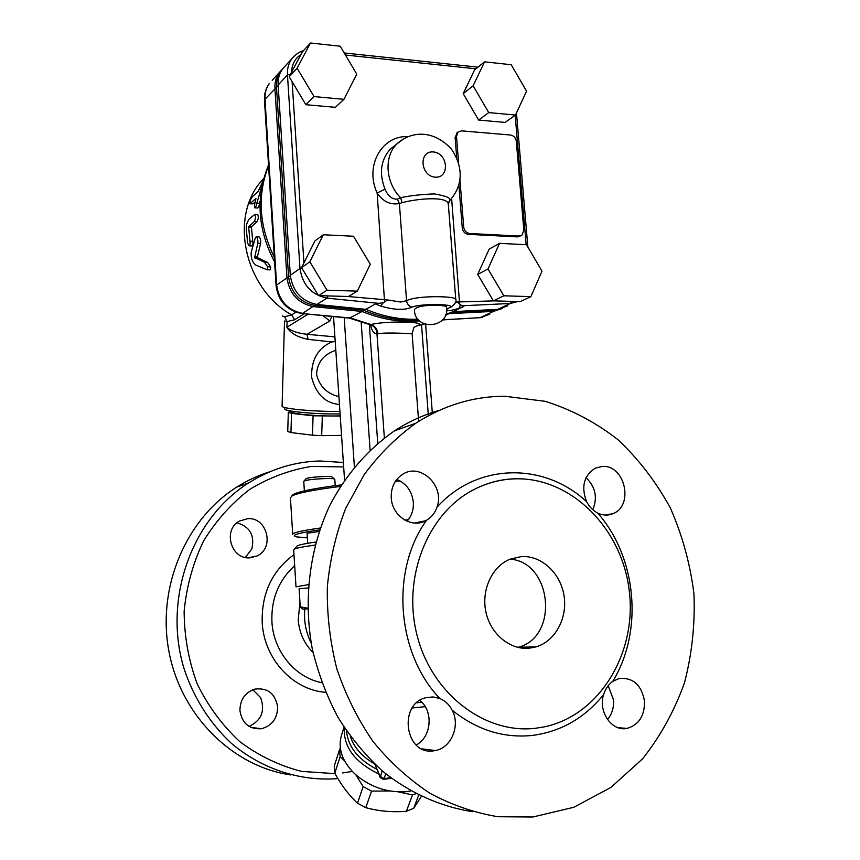 <?xml version="1.0" encoding="UTF-8"?>
<svg xmlns="http://www.w3.org/2000/svg" width="860" height="860" viewBox="0 0 860 860"><rect width="100%" height="100%" fill="white"/><g stroke="black" fill="none" stroke-linecap="round" stroke-linejoin="round"><path stroke-width="1.29" d="M346.537 730.978C347.945 746.566 357.964 759.305 376.605 769.205M380.109 777.289L374.756 764.013M335.045 773.645L301.591 771.399C279.457 765.733 258.881 755.832 239.865 741.718C222.331 725.399 208.109 706.135 197.209 683.926C188.598 660.555 184.244 636.346 184.137 611.309C186.545 586.466 192.984 563.085 203.476 541.166C216.021 520.687 231.426 503.444 249.669 489.437C269.083 477.655 289.627 469.99 311.298 466.421L343.667 466.915M352.32 771.431L342.645 772.957M343.366 462.476L320.146 460.992C294.873 461.594 271.061 468.893 248.723 482.868C192.64 518 162.97 597.431 183.674 667.467C193.124 696.88 209.55 722.97 231.232 743.201C261.257 768.668 298.947 781.127 335.916 778.751L337.915 778.569M277.651 706.92C277.425 718.455 272.05 725.722 261.515 728.71C249.26 729.506 242.069 723.453 239.918 710.575C240.101 699.642 245.068 692.493 254.818 689.129C267.653 687.559 275.264 693.493 277.651 706.92M250.002 557.817C231.028 559.785 222.439 529.738 239.478 521.053L247.691 518.666C267.191 516.957 274.996 548.1 257.011 555.979L250.002 557.817M270.019 471.699C258.344 475.311 247.218 480.471 236.64 487.179C186.383 518.827 156.971 586.402 168.786 650.654C180.417 714.918 231.996 766.346 290.626 774.924M249.056 726.41C261.472 720.476 265.332 710.887 260.634 697.643L252.819 689.763M245.358 557.452L251.84 548.927C254.882 535.35 249.927 526.642 236.973 522.794M299.979 602.58L298.205 619.651C299.215 632.67 304.161 643.613 313.029 652.471M472.377 811.646C440.707 806.745 410.016 793.124 383.033 771.57C365.833 755.865 350.783 737.74 337.894 717.197C326.477 695.546 317.899 672.595 312.169 648.332C303.225 599.259 309.708 548.4 329.649 505.766C345.785 474.656 368.112 449.092 394.546 430.817C408.704 421.626 423.604 414.81 439.245 410.37M407.081 521.214C411.66 515.979 413.746 509.679 413.327 502.315C411.994 491.178 406.468 483.556 396.761 479.461M416.165 744.996C431.666 737.095 433.698 710.79 419.766 700.47M607.547 719.562C612.051 714.058 614.029 707.457 613.492 699.782L608.203 685.753M592.798 509.711C597.754 497.575 595.507 486.9 586.047 477.708M504.777 396.245L545.197 401.308C571.448 409.553 595.733 422.367 618.05 439.75C638.797 459.369 656.234 482.127 670.381 508.034C682.346 535.253 690.193 563.837 693.934 593.808C695.181 624.016 692.042 653.611 684.528 682.614C674.541 710.693 660.555 736.106 642.56 758.864L610.922 787.438L573.792 807.282L532.867 817L498.026 816.731C474.591 812.861 451.919 805.057 429.989 793.307C408.898 779.386 389.924 762.143 373.089 741.557C357.814 719.379 345.731 695.138 336.851 668.843C330.004 641.829 326.832 614.459 327.348 586.724C329.982 559.29 336.088 533.189 345.666 508.432L364.21 474.569C379.238 454.306 396.428 437.202 415.767 423.249C443.663 405.339 473.333 396.342 504.777 396.245M603.58 694.611C605.462 688.903 608.504 684.495 612.728 681.378L619.007 678.551C632.906 677.228 641.399 684.743 644.505 701.072C644.763 715.703 638.969 724.808 627.123 728.388C612.062 731.935 597.926 711.768 603.58 694.611C584.768 717.971 561.075 731.57 532.512 735.418C503.67 738.385 476.892 730 452.199 710.263C460.551 725.475 451.349 747.878 435.375 750.554L433.569 750.845C405.081 755.596 397.825 703.91 425.969 697.675L432.988 696.933L439.847 698.524C445.286 700.814 449.404 704.727 452.199 710.263M535.565 728.259L544.133 726.893C600.033 715.37 637.303 652.106 629.176 590.154C621.705 528.104 570.954 477.171 515.097 478.827C500.606 479.267 486.738 482.933 473.494 489.802C427.882 513.216 401.899 577.232 417.143 635.626C431.989 694.138 485.094 734.408 535.565 728.259M436.934 507.282C435.052 512.925 431.612 517.236 426.614 520.203L425.668 520.73C411.617 528.717 391.966 515.839 391.257 497.897C390.913 487.383 394.74 479.493 402.727 474.247C420.69 462.336 445.19 486.233 436.934 507.282C477.139 462.465 544.305 462.121 586.595 501.702C580.951 486.76 583.865 475.569 595.335 468.13L602.43 466.421C625.08 464.626 634.228 506.024 612.804 513.721C607.891 515.699 602.871 515.495 597.764 513.13C593.142 510.743 589.422 506.927 586.595 501.702M517.795 647.386L518.214 647.258C559.322 636.98 552.034 562.021 510.077 559.15M529.008 648.246C509.808 650.02 490.479 633.906 485.9 611.912C481.148 589.949 492.027 566.546 509.948 559.204L521.482 556.549C541.402 555.388 560.408 572.943 563.988 595.41C567.783 617.835 555.399 641.13 536.092 646.881L529.008 648.246M308.181 587.95L299.108 588.767L300.248 606.827L307.751 608.224M307.708 543.305L307.074 533.275L319.157 531.458M304.365 490.866L303.763 481.45L304.752 480.783C309.224 479.127 331.39 477.784 334.303 478.988L334.798 479.385M332.315 477.246L331.895 476.881C329.391 475.838 310.6 476.967 306.794 478.396L305.934 478.902M307.762 608.525L302.763 609.073L307.772 608.837M302.473 609.041L300.248 606.827M292.701 534.135L290.433 498.048L291.637 496.177C296.926 493.135 313.18 489.888 340.41 486.438M395.428 481.299L400.104 480.987M397.352 479.687L396.535 479.74M341.409 484.868C314.448 488.286 298.334 491.512 293.067 494.565L291.787 496.005M408.285 519.784L404.694 520.02M320.35 528.008C301.065 530.727 291.852 532.92 292.723 534.576M307.364 537.865L296.421 536.876C290.185 535.371 297.947 533.039 319.694 529.867M357.308 291.142L348.429 296.517L318.522 295.625L301.559 267.653L314.9 240.972L323.317 234.758L353.481 236.231L370.284 264.224L357.308 291.142L327.036 290.185L309.847 261.784L323.317 234.758M318.522 295.625L327.036 290.185M301.559 267.653L309.847 261.784M530.889 296.646L520.117 301.656L493.361 300.849L477.708 274.415L489.146 249.131L499.531 243.369L526.481 244.691L541.994 271.147L530.889 296.646L503.842 295.786L487.996 268.965L499.531 243.369M515.495 115.046L505.099 122.421L478.633 120.067L463.196 93.654L474.548 69.961L484.567 61.834L511.227 64.726L526.535 91.149L515.495 115.046L488.749 112.595L473.129 85.806L484.567 61.834M343.946 99.319L335.4 107.328L305.87 104.705L289.175 76.766L302.365 51.847L310.471 43L340.248 46.225L356.792 74.175L343.946 99.319L314.061 96.578L297.13 68.219L310.471 43M520.784 235.79L517.483 236.876L468.324 234.35C464.927 233.812 462.906 231.684 462.282 227.975L458.842 184.663M456.724 157.885L455.101 137.417L457.488 132.451M478.633 120.067L488.749 112.595M463.196 93.654L473.129 85.806M340.227 415.875L334.712 415.982C314.695 416.208 290.078 413.703 291.508 411.66L291.529 411.134M290.873 411.026L288.304 412.435L291.519 413.38L313.083 415.788L340.238 416.089M284.757 408.737C282.779 411.284 315.545 414.412 340.087 413.907M341.538 435.364L321.694 435.633L322.306 416.219M321.694 435.633L312.481 435.192L313.083 415.788M312.481 435.192L290.949 432.569L291.519 413.38M290.949 432.569L287.745 431.516L288.304 412.435M500.165 309.03L494.779 310.213L451.156 312.449M418.54 319.845C400.222 321.102 381.851 317.899 363.447 310.234L365.113 309.288M282.445 69.101L279.36 72.455C276.071 77.013 274.598 82.367 274.921 88.505L286.95 277.683C289.315 293.733 298.13 303.376 313.363 306.633L362.146 311.46L363.447 310.234L314.534 305.375C299.56 302.172 290.906 292.679 288.584 276.909L276.501 87.397C276.178 81.356 277.629 76.099 280.865 71.617L280.865 71.617M450.102 312.846L445.405 315.512M251.227 252.173C250.754 257.892 252.281 262.203 255.818 265.106L267.03 269.76L267.578 266.793L264.568 262.3L254.646 257.538L257.806 243.294C258.15 240.262 257.645 238.08 256.323 236.736L255.355 237.65L251.227 252.173M254.646 257.538L257.516 257.656L267.578 262.418L270.674 266.912L270.147 269.879L267.396 269.782M254.592 257.333L257.516 257.656M254.732 257.731L257.591 257.849M254.549 257.14L257.452 257.452M254.818 257.892L257.688 258.011M254.528 256.957L257.409 257.258M254.904 258.022L257.774 258.14M254.528 256.817L257.387 257.075M255.054 258.15L257.925 258.269M254.549 256.699L257.387 256.936M258.817 236.855L259.107 236.865C260.451 238.209 260.956 240.392 260.623 243.423L257.398 256.817M249.97 241.187L248.637 226.793L254.323 221.547C255.646 218.805 255.85 216.387 254.925 214.28L248.733 219.44L246.723 224.03L246.261 228.502L247.637 243.122L248.992 245.831C250.013 245.68 250.335 244.132 249.97 241.187L252.722 241.316C253.109 244.261 252.775 245.809 251.754 245.949L249.271 245.842M257.484 214.419L257.71 214.43C258.623 216.537 258.419 218.956 257.086 221.686L251.4 226.803L252.722 241.316M248.841 226.277L251.582 226.416M248.809 226.32L251.55 226.449M248.766 226.374L251.507 226.513M248.733 226.459L251.475 226.588M248.701 226.556L251.432 226.696M248.669 226.664L251.4 226.803M248.637 226.793L251.378 226.932M248.615 226.922L251.356 227.061M248.604 227.051L251.346 227.19M248.604 227.298L251.335 227.438M262.988 181.062L258.075 191.522L252.335 196.779C250.453 199.477 249.615 201.821 249.83 203.799L255.947 198.477L254.474 205.271L254.678 207.851C255.517 207.668 256.248 206.099 256.85 203.143L262.053 185.201M260.053 201.423L259.688 203.304C259.064 206.26 258.333 207.83 257.495 208.012L254.893 207.862M255.108 202.003L253.076 203.831L250.002 203.809M339.926 411.435L338.593 411.445C312.395 411.704 280.177 408.5 282.091 405.941L284.52 321.049M334.895 336.862L307.02 334.293C297.538 333.239 290.831 330.896 286.907 327.241C290.487 333.164 297.538 337.206 308.073 339.367L331.648 341.936C317.759 348.332 311.094 360.114 311.632 377.303C315.921 393.848 324.983 402.899 338.818 404.458L339.453 404.447M308.073 339.367L307.02 334.293L329.939 320.93L331.627 316.695M370.434 324.833C371.875 330.863 374.057 333.906 376.97 333.959C376.659 329.165 374.39 326.09 370.144 324.736L349.816 318.232M384.366 438.009L376.97 333.959L377.916 333.82C377.346 329.1 375.024 326.015 370.94 324.575L370.144 324.736M414.176 327.219L417.53 325.617C429.806 321.629 385.796 320.565 370.94 324.575L350.633 318.006L301.376 313.47C286.724 310.288 278.296 301.097 276.092 285.885L276.63 284.993L264.998 99.233L264.493 100.556L276.082 285.713M377.916 333.82C386.054 332.003 412.435 333.873 412.123 333.648L412.133 333.755M417.035 325.779L424.453 324.005M331.648 341.947L335.207 341.538M338.926 396.611C326.918 393.729 319.469 386.323 316.566 374.379C317.211 362.436 323.629 354.406 335.798 350.3M329.939 320.93L323.059 315.878M284.52 320.984L287.068 321.608L284.596 316.727L282.295 315.964M302.129 313.567L349.429 318.135L362.146 311.46C381.367 319.436 400.491 322.565 419.529 320.855M285.498 65.693L282.585 68.897C279.285 73.476 277.802 78.851 278.135 85.032L290.293 275.308C292.679 291.454 301.527 301.172 316.856 304.451L365.865 309.342L375.39 303.935L383.313 302.645L380.711 306.074C394.224 310.051 404.673 310.406 412.058 307.127C422.066 303.01 460.981 304.161 448.63 308.116L446.738 309.342M445.867 314.308L453.263 311.621L497.746 309.363L507.69 305.859M446.684 310.406C448.318 311.105 452.435 310.374 459.057 308.202L460.433 304.827L463.809 306.396L453.263 311.621M449.597 200.606L449.597 200.606C451.446 198.155 446.297 195.919 434.149 193.898C420.615 194.457 409.446 195.736 400.62 197.746L397.395 199.069C392.278 199.574 388.15 196.263 385.011 189.146L377.153 193.016C382.979 201.595 390.397 205.099 399.395 203.551L402.061 202.713C414.928 199.015 447.899 195.403 448.339 204.325L448.372 204.723M455.8 299.688L455.768 299.355C455.918 295.851 416.229 295.356 406.565 300.688L400.706 302.043L387.666 299.957L383.313 302.645M365.865 309.342C383.238 316.587 400.61 319.877 417.992 319.2M446.587 306.912C450.199 328.391 414.541 331.412 414.412 309.675C416.423 306.493 424.163 305.074 437.643 305.44C443.05 305.569 446.028 306.063 446.587 306.912L446.619 307.127M455.273 302.795L457.294 301.989L460.433 304.827M387.666 299.957L347.859 296.506M448.834 201.917L450.145 200.036M403.759 138.75L396.686 144.104C383.732 156.821 385.57 182.868 400.62 197.746L402.061 202.713M493.877 300.871L457.294 301.989M459.917 179.428L463.701 227.115C464.335 230.835 466.356 232.963 469.753 233.511L518.988 236.048L521.956 235.145L523.847 230.34L516.322 141.352C515.699 137.761 513.753 135.643 510.485 135.02L461.562 130.86L457.971 132.096L456.499 136.396L458.616 163.024M289.175 76.766L297.13 68.219M305.87 104.705L314.061 96.578M477.708 274.415L487.996 268.965M493.361 300.849L503.842 295.786M389.913 791.007L371.552 791.103L363.146 786.631L355.889 774.892M415.896 793.726L412.488 794.887L398.223 791.877M344.623 760.971L340.151 756.628L339.571 749.511L340.345 748.286M315.932 542.004C305.633 543.509 299.409 544.778 297.27 545.842L296.528 546.681M295.99 586.692L293.69 550.024L294.389 549.121C296.678 548.013 303.591 546.659 315.104 545.057M382.141 770.818L380.238 777.591L383.259 779.343L384.087 778.558L380.163 776.483L374.895 764.314M410.897 791.007L405.458 791.737C385.968 792.662 368.875 786.513 354.18 773.312C342.151 761.046 337.862 748.608 341.28 735.977L341.452 735.418M311.159 642.893C305.827 632.261 303.72 620.974 304.838 608.998M339.571 749.511L334.239 766.067L334.798 773.194C341.452 785.352 349.01 795.36 357.481 803.197L365.79 807.647C378.572 811.195 392.096 812.41 406.371 811.303L413.735 808.282L421.335 796.457M413.735 808.282L418.669 795.156M406.371 811.303L412.488 794.887M365.79 807.647L371.552 791.103M357.481 803.197L363.146 786.631M334.798 773.194L340.151 756.628M374.326 763.777C361.834 756.413 353.836 747.265 350.321 736.343M293.98 554.635C272.147 570.674 261.548 593.228 262.192 622.274C263.784 658.48 292.669 689.989 325.585 692.321M321.801 682.679C295.13 677.637 273.319 651.17 271.911 621.576C271.169 598.775 278.758 580.156 294.679 565.719M612.728 681.378C643.699 631.004 636.604 557.054 597.764 513.13M426.614 520.203C390.558 569.771 396.094 652.804 439.847 698.524M313.072 286.649L305.364 273.921M384.581 302.107L377.153 193.016C364.404 165.98 381.915 135.02 408.156 136.632M459.616 304.236L451.618 198.402M515.183 115.272L526.148 244.67M345.451 55.018L475.978 68.811M303.935 262.913L292.12 81.711M445.598 315.029L449.135 313.663L493.425 311.395L496.349 309.471M290.315 275.684L276.63 284.993C278.952 300.742 287.606 310.202 302.602 313.363L316.158 304.354M264.482 100.319C264.149 93.987 265.783 88.365 269.384 83.442C266.138 87.924 264.676 93.192 264.998 99.233L278.167 85.602M489.813 314.212L480.041 317.673L493.425 311.395L502.541 308.407M264.568 262.3L267.578 262.418M257.806 243.294L260.623 243.423M267.578 266.793L270.674 266.912M254.323 221.547L257.086 221.686M256.85 203.143L259.688 203.304M250.217 203.669L253.076 203.831M295.98 312.169L291.658 314.921L294.604 319.759L287.068 321.608L286.907 327.241L307.934 314.255M361.178 322.339L370.101 450.156M377.744 443.33L369.381 324.629M428.366 415.735L421.54 324.747M274.308 257.409C258.967 225.857 257.054 195.295 268.567 165.711M354.395 467.034L344.193 317.748M263.568 178.869L262.182 180.159C228.771 216.408 244.261 288.283 291.658 314.921L284.596 316.727M294.604 319.759L304.15 313.814M262.182 180.159L263.676 178.461M282.413 69.133L272.233 80.302M442.653 319.802L480.041 317.673L442.545 319.931M290.293 275.308L299.989 268.438C302.43 284.864 311.417 294.765 326.961 298.13L379.26 303.397M316.856 304.451L326.961 298.13L328.036 295.915M497.746 309.363L510.281 303.483L517.516 301.581M295.797 54.578L291.959 58.587C288.616 63.231 287.111 68.692 287.455 74.97L299.989 268.438L301.709 267.89M278.135 85.032L287.455 74.97L290.615 74.035M462.809 305.741L510.281 303.483L511.324 301.387M435.257 177.16C420.336 176.257 418.401 150.629 433.311 151.94C448.092 152.951 450.092 178.289 435.257 177.16M397.395 199.069L399.395 203.551L406.565 300.688C407.07 304.128 408.909 306.278 412.058 307.127M459.057 308.202L463.809 306.396M375.39 303.935L380.711 306.074M448.63 308.116L450.952 307.149M385.011 189.146C378.959 173.537 380.658 160.261 390.107 149.328L395.955 144.684M291.572 72.229C291.819 64.392 294.937 58.512 300.925 54.588M455.101 137.417L456.499 136.396M462.282 227.975L463.701 227.115M468.324 234.35L469.753 233.511M517.483 236.876L518.988 236.048M308.417 584.628L296.001 586.875M344.344 727.689C343.28 746.813 354.718 762.218 378.647 773.914M412.262 707.974L425.206 706.662M390.752 777.741L384.087 778.558L385.764 773.828M421.787 702.297L416.702 702.813M236.64 487.179L248.723 482.868M250.862 727.377L261.515 728.71M248.218 557.817L257.011 555.979M415.767 423.249L394.546 430.817M524.192 478.998C506.529 477.773 489.619 481.374 473.494 489.802M518.214 647.258L536.092 646.881M425.668 520.73L414.606 523.041M435.375 750.554L421.841 748.856M627.123 728.388L618.157 727.732M612.804 513.721L605.074 515.054M335.217 485.653L334.798 479.278M306.117 478.687L303.967 481.116M331.895 476.881L334.303 478.988M293.067 494.565L291.637 496.177M256.323 236.736L259.107 236.865M254.925 214.28L257.71 214.43M371.574 325.22L370.176 324.747M413.94 327.434L412.123 333.648L418.627 421.411M344.559 480.138L333.551 316.867M432.376 413.649L425.646 324.435M268.524 164.98C255.495 197.08 257.516 229.373 274.587 261.859M417.498 325.639L420.669 324.951M479.772 317.77L482.858 317.243M282.585 68.897L294.711 55.513L298.861 52.503L303.601 50.503M448.339 204.336L455.768 299.344C456.81 301.452 455.198 304.064 450.898 307.181M396.041 144.609L396.686 144.104C409.962 131.548 432.634 128.635 451.457 149.156C465.529 170.226 460.723 188.232 450.017 200.176M449.587 200.606L448.339 204.325M516.473 112.929L527.857 247.035M344.226 52.954L478.01 67.155M456.574 133.128L457.971 132.096M297.27 545.842L294.389 549.121M391.526 778.321L383.549 779.3M341.28 735.977L344.065 727.259"/></g></svg>
